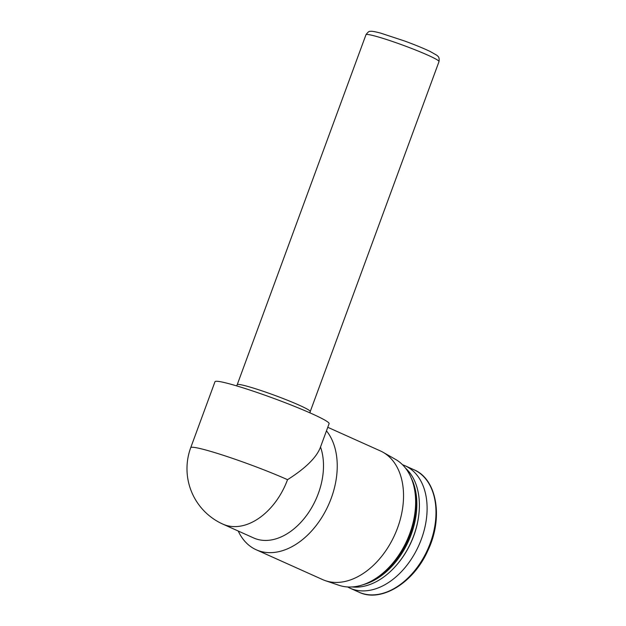 <?xml version="1.0" encoding="UTF-8"?>
<svg xmlns="http://www.w3.org/2000/svg" width="626" height="626" viewBox="0 0 626 626"><rect width="100%" height="100%" fill="white"/><g stroke="black" fill="none" stroke-linecap="round" stroke-linejoin="round"><path stroke-width="0.94" d="M287.53 479.68A60.792 4.617 20.2 0 0 226.276 456.268A60.792 4.617 20.2 0 0 190.719 447.684L215 381.696A60.792 4.617 20.2 0 1 273.648 398.355A60.792 4.617 20.2 0 1 329.104 423.677L320.246 447.754C316.2 457.794 305.292 468.436 287.53 479.68A60.792 40.995 114.2 0 1 226.839 525.558A60.792 40.995 114.2 0 1 222.864 524.126L253.663 537.961A60.792 40.995 114.2 0 0 306.63 515.347A60.792 40.995 114.2 0 0 320.52 447.003M326.467 430.852A70.519 47.553 114.2 0 1 323.188 515.19A70.519 47.553 114.2 0 1 256.23 549.777A70.519 47.553 114.2 0 1 238.232 531.028M327.774 427.3L380.311 450.9A70.519 47.553 114.2 0 1 383.026 452.269A70.519 47.553 114.2 0 1 394.795 534.706A70.519 47.553 114.2 0 1 325.356 580.67A70.519 47.553 114.2 0 1 322.531 579.551L256.23 549.777M383.026 452.269L395.515 459.374A69.157 46.637 114.2 0 1 407.064 540.215A69.157 46.637 114.2 0 1 338.963 585.287L325.356 580.67M414.983 492.247A66.63 44.923 114.2 0 1 415.234 514.11A66.63 44.923 114.2 0 1 392.979 563.666A66.63 44.923 114.2 0 1 376.476 578.001M415.218 514.251A65.941 44.462 114.2 0 1 415.195 514.4A65.941 44.462 114.2 0 1 393.167 563.447A65.941 44.462 114.2 0 1 393.073 563.557M411.141 477.834A66.63 44.923 114.2 0 1 408.59 540.903A66.63 44.923 114.2 0 1 363.143 584.7M405.562 468.185A66.63 44.923 114.2 0 1 418.7 515.668A66.63 44.923 114.2 0 1 396.446 565.223A66.63 44.923 114.2 0 1 352.219 586.945M418.7 515.668L418.63 516.247A65.253 44 114.2 0 1 396.829 564.777L396.446 565.223M402.526 464.735A67.115 45.252 114.2 0 1 404.999 465.721A67.115 45.252 114.2 0 1 418.786 545.481A67.115 45.252 114.2 0 1 350.004 588.166A67.115 45.252 114.2 0 1 347.626 586.969M404.999 465.721L413.888 469.711A67.115 45.252 114.2 0 1 427.675 549.471A67.115 45.252 114.2 0 1 358.894 592.157L350.004 588.166M236.581 385.866L237.215 384.7A38.906 2.95 20.2 0 1 247.52 386.359A38.906 2.95 20.2 0 1 287.929 400.429A38.906 2.95 20.2 0 1 310.238 411.572L309.964 412.87M376.281 36.394A38.906 2.95 20.2 0 1 416.689 50.456A38.906 2.95 20.2 0 1 439.006 61.598C439.726 56.465 437.684 56.395 436.878 55.291L430.273 51.528C423.755 48.421 415.281 44.939 404.858 41.097L380.858 33.178C371.633 30.697 370.631 31.323 370.169 31.386C369.23 31.034 367.838 32.145 365.975 34.727A38.906 2.95 20.2 0 1 376.281 36.394M413.888 469.711C437.12 479.14 443.591 518.312 427.699 550.935C413.332 583.205 380.811 602.916 358.894 592.157M190.719 447.684A60.792 60.792 0 0 0 222.864 524.126M310.238 411.572L439.006 61.598M237.215 384.7L365.975 34.727"/></g></svg>

